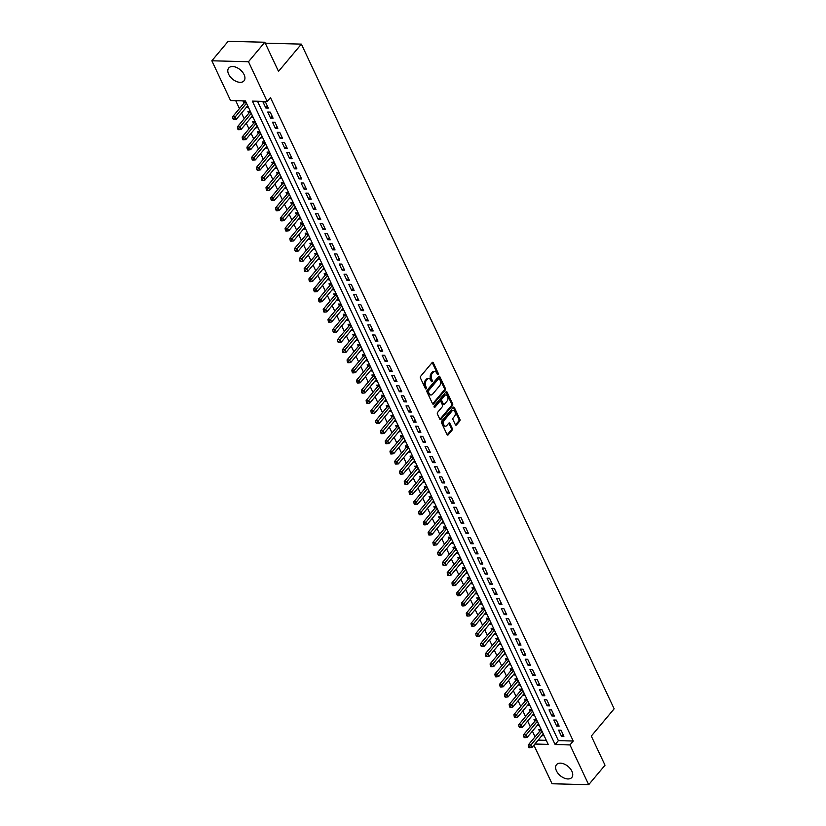 <?xml version="1.0" encoding="UTF-8"?>
<svg xmlns="http://www.w3.org/2000/svg" width="826" height="826" viewBox="0 0 826 826"><rect width="100%" height="100%" fill="white"/><g stroke="black" fill="none" stroke-linecap="round" stroke-linejoin="round"><path stroke-width="1.24" d="M438.141 374.57A0.878 0.558 91.5 0 0 438.265 373.342L433.289 362.769A1.26 0.795 91.5 0 0 432.184 362.542L420.64 376.305A1.26 0.795 91.5 0 0 420.475 378.071L425.442 388.633A0.878 0.558 91.5 0 0 426.34 387.559L425.7 386.196A4.016 2.54 91.5 0 1 426.247 380.569L427.207 379.423A4.016 2.54 91.5 0 1 428.818 378.587A4.016 2.54 91.5 0 1 430.759 380.156L431.399 381.519A0.878 0.558 91.5 0 0 432.297 380.456L431.657 379.082A4.016 2.54 91.5 0 1 432.215 373.455L433.175 372.309A4.016 2.54 91.5 0 1 434.775 371.473A4.016 2.54 91.5 0 1 436.717 373.042L437.367 374.405A0.878 0.558 91.5 0 0 438.141 374.57M437.305 374.271A0.878 0.558 91.5 0 0 437.274 373.311L432.297 362.748A1.26 0.795 91.5 0 0 432.174 362.542M425.38 388.499A0.878 0.558 91.5 0 0 425.349 387.539L424.709 386.165L425.7 386.196M431.337 381.385A0.878 0.558 91.5 0 0 431.306 380.425L430.666 379.062L431.657 379.082M556.445 770.854A9.974 6.05 40 0 1 556.528 764.649A9.974 6.05 40 0 1 564.261 764.06A9.974 6.05 40 0 1 571.902 771.257A9.974 6.05 40 0 1 571.819 777.452A9.974 6.05 40 0 1 564.075 778.051A9.974 6.05 40 0 1 556.445 770.854M228.637 74.226A9.974 6.05 40 0 1 228.719 68.021A9.974 6.05 40 0 1 236.453 67.433A9.974 6.05 40 0 1 244.093 74.629A9.974 6.05 40 0 1 244.011 80.834A9.974 6.05 40 0 1 236.277 81.423A9.974 6.05 40 0 1 228.637 74.226M455.374 424.709A1.26 0.795 91.5 0 0 456.489 424.936L459.721 421.074A1.26 0.795 91.5 0 0 459.896 419.309L454.372 407.579A1.26 0.795 91.5 0 0 453.267 407.352L441.724 421.115A1.26 0.795 91.5 0 0 441.559 422.871L447.083 434.61A1.26 0.795 91.5 0 0 448.188 434.837L452.101 430.17A1.26 0.795 91.5 0 0 452.266 428.415L449.902 423.387A1.26 0.795 91.5 0 0 448.797 423.16L446.856 425.473A3.356 2.117 91.5 0 1 445.524 426.175A3.356 2.117 91.5 0 1 443.572 423.872A3.356 2.117 91.5 0 1 444.357 420.155L451.946 411.09A3.356 2.117 91.5 0 1 453.288 410.398A3.356 2.117 91.5 0 1 455.229 412.701A3.356 2.117 91.5 0 1 454.455 416.407L453.185 417.925A1.26 0.795 91.5 0 0 453.009 419.68L455.374 424.709M534.876 744.019L548.185 744.36L245.415 100.937L230.557 100.545L211.848 60.783L228.162 41.3L264.816 42.25L278.517 71.387L301.366 44.119L614.152 708.822L591.302 736.09L605.014 765.217L588.69 784.7L552.047 783.75L533.906 745.186M264.816 42.25L248.492 61.733L267.201 101.505L252.353 101.113L555.124 744.546L569.981 744.928L588.69 784.7M257.505 101.247L558.386 740.643L573.244 741.036L270.463 97.602L267.201 101.505M573.244 741.036L569.981 744.928M445.162 390.14A1.26 0.795 91.5 0 0 445.338 388.385L439.814 376.646A1.26 0.795 91.5 0 0 438.709 376.419L427.176 390.182A1.26 0.795 91.5 0 0 427.001 391.937L432.525 403.677A1.26 0.795 91.5 0 0 433.629 403.904L445.162 390.14L444.171 390.12A1.26 0.795 91.5 0 0 444.347 388.354L438.823 376.615A1.26 0.795 91.5 0 0 438.709 376.419M447.093 392.113L452.617 403.852A1.26 0.795 91.5 0 1 452.441 405.607L440.908 419.371A1.26 0.795 91.5 0 1 439.804 419.143L437.439 414.115A1.26 0.795 91.5 0 1 437.615 412.36L442.292 406.774A1.26 0.795 91.5 0 0 442.457 405.019L440.888 401.684A1.26 0.795 91.5 0 0 439.783 401.457L434.91 407.27A0.878 0.558 91.5 0 1 434.259 405.876L445.988 391.885A1.26 0.795 91.5 0 1 447.093 392.113L446.102 392.082L451.626 403.821L452.617 403.852M541.835 735.708L544.107 735.77L541.247 729.688L538.769 729.626L539.605 731.402M537.065 725.579L539.337 725.641L536.477 719.56L533.999 719.498L534.835 721.263M532.305 715.45L534.577 715.502L531.707 709.431L529.239 709.358L530.065 711.134M527.535 705.311L529.807 705.373L526.947 699.292L524.469 699.23L525.305 701.006M522.765 695.182L525.037 695.244L522.177 689.163L519.699 689.101L520.535 690.866M517.995 685.053L520.266 685.105L517.406 679.024L514.928 678.962L515.765 680.738M513.225 674.914L515.496 674.976L512.636 668.895L510.158 668.833L510.995 670.609M508.465 664.785L510.736 664.847L507.866 658.766L505.398 658.694L506.224 660.47M503.695 654.646L505.966 654.708L503.106 648.627L500.628 648.565L501.465 650.341M498.925 644.517L501.196 644.579L498.336 638.498L495.858 638.436L496.694 640.202M494.154 634.389L496.426 634.44L493.566 628.369L491.088 628.297L491.924 630.073M489.384 624.25L491.656 624.311L488.796 618.23L486.318 618.168L487.154 619.944M484.625 614.121L486.896 614.183L484.026 608.101L481.558 608.039L482.384 609.805M479.854 603.992L482.126 604.043L479.266 597.962L476.788 597.9L477.624 599.676M475.084 593.853L477.356 593.915L474.496 587.833L472.018 587.771L472.854 589.547M470.314 583.724L472.586 583.786L469.726 577.704L467.248 577.632L468.084 579.408M465.544 573.585L467.815 573.647L464.955 567.565L462.477 567.503L463.314 569.279M460.784 563.456L463.056 563.518L460.185 557.436L457.718 557.374L458.544 559.14M456.014 553.327L458.285 553.379L455.425 547.308L452.947 547.235L453.784 549.011M451.244 543.188L453.515 543.25L450.655 537.168L448.177 537.106L449.014 538.882M446.474 533.059L448.745 533.121L445.885 527.04L443.407 526.978L444.243 528.743M441.704 522.93L443.975 522.982L441.115 516.9L438.637 516.839L439.473 518.614M436.944 512.791L439.215 512.853L436.345 506.772L433.877 506.71L434.703 508.486M432.174 502.662L434.445 502.724L431.585 496.643L429.107 496.571L429.943 498.346M427.403 492.523L429.675 492.585L426.815 486.504L424.337 486.442L425.173 488.218M422.633 482.394L424.905 482.456L422.045 476.375L419.567 476.313L420.403 478.078M417.863 472.265L420.135 472.317L417.275 466.246L414.797 466.174L415.633 467.95M413.103 462.126L415.375 462.188L412.504 456.107L410.037 456.045L410.863 457.821M408.333 451.998L410.605 452.059L407.745 445.978L405.267 445.916L406.103 447.682M403.563 441.869L405.834 441.92L402.974 435.839L400.496 435.777L401.333 437.553M398.793 431.73L401.064 431.791L398.204 425.71L395.726 425.648L396.563 427.424M394.023 421.601L396.294 421.663L393.434 415.581L390.956 415.509L391.792 417.285M389.263 411.462L391.534 411.524L388.664 405.442L386.196 405.38L387.022 407.156M384.493 401.333L386.764 401.395L383.904 395.313L381.426 395.251L382.262 397.017M379.723 391.204L381.994 391.256L379.134 385.184L376.656 385.112L377.492 386.888M374.952 381.065L377.224 381.127L374.364 375.045L371.886 374.983L372.722 376.759M370.182 370.936L372.454 370.998L369.594 364.916L367.116 364.855L367.952 366.62M365.422 360.807L367.694 360.859L364.824 354.777L362.356 354.715L363.182 356.491M360.652 350.668L362.924 350.73L360.064 344.649L357.586 344.587L358.422 346.362M355.882 340.539L358.154 340.601L355.294 334.52L352.816 334.447L353.652 336.223M351.112 330.4L353.383 330.462L350.523 324.381L348.045 324.319L348.882 326.094M346.342 320.271L348.613 320.333L345.753 314.252L343.275 314.19L344.112 315.955M341.582 310.142L343.853 310.194L340.983 304.123L338.515 304.051L339.341 305.826M336.812 300.003L339.083 300.065L336.223 293.984L333.745 293.922L334.582 295.698M332.042 289.874L334.313 289.936L331.453 283.855L328.975 283.793L329.811 285.559M327.272 279.746L329.543 279.797L326.683 273.716L324.205 273.654L325.041 275.43M322.501 269.606L324.773 269.668L321.913 263.587L319.435 263.525L320.271 265.301M317.742 259.478L320.013 259.54L317.143 253.458L314.675 253.386L315.501 255.162M312.971 249.338L315.243 249.4L312.383 243.319L309.905 243.257L310.741 245.033M308.201 239.21L310.473 239.272L307.613 233.19L305.135 233.128L305.971 234.894M303.431 229.081L305.703 229.132L302.843 223.061L300.365 222.989L301.201 224.765M298.661 218.942L300.932 219.004L298.072 212.922L295.594 212.86L296.431 214.636M293.901 208.813L296.173 208.875L293.302 202.793L290.835 202.731L291.661 204.497M289.131 198.684L291.402 198.736L288.542 192.654L286.064 192.592L286.901 194.368M284.361 188.545L286.632 188.607L283.772 182.525L281.294 182.463L282.131 184.239M279.591 178.416L281.862 178.478L279.002 172.397L276.524 172.324L277.36 174.1M274.821 168.277L277.092 168.339L274.232 162.257L271.754 162.195L272.59 163.971M270.061 158.148L272.332 158.21L269.462 152.129L266.994 152.067L267.82 153.832M265.291 148.019L267.562 148.071L264.702 142L262.224 141.927L263.06 143.703M260.52 137.88L262.792 137.942L259.932 131.861L257.454 131.799L258.29 133.575M255.75 127.751L258.022 127.813L255.162 121.732L252.684 121.67L253.52 123.435M250.98 117.622L253.252 117.674L250.392 111.593L247.914 111.531L248.75 113.307M268.295 108.061L265.435 101.98L262.957 101.918L265.817 107.999L268.295 108.061M273.065 118.19L270.205 112.109L267.727 112.047L270.587 118.128L273.065 118.19M277.835 128.329L274.965 122.248L272.497 122.186L275.357 128.257L277.835 128.329M282.595 138.458L279.735 132.377L277.257 132.315L280.128 138.396L282.595 138.458M287.365 148.587L284.505 142.506L282.027 142.444L284.887 148.525L287.365 148.587M292.136 158.726L289.276 152.645L286.798 152.583L289.658 158.654L292.136 158.726M296.906 168.855L294.046 162.774L291.568 162.712L294.428 168.793L296.906 168.855M301.676 178.984L298.805 172.913L296.338 172.84L299.198 178.922L301.676 178.984M306.436 189.123L303.576 183.042L301.098 182.98L303.968 189.061L306.436 189.123M311.206 199.252L308.346 193.17L305.868 193.108L308.728 199.19L311.206 199.252M315.976 209.391L313.116 203.31L310.638 203.248L313.498 209.319L315.976 209.391M320.746 219.52L317.886 213.438L315.408 213.376L318.268 219.458L320.746 219.52M325.516 229.649L322.646 223.567L320.178 223.505L323.038 229.587L325.516 229.649M330.276 239.788L327.416 233.706L324.938 233.644L327.808 239.716L330.276 239.788M335.046 249.917L332.186 243.835L329.708 243.773L332.568 249.855L335.046 249.917M339.816 260.045L336.956 253.974L334.478 253.902L337.338 259.983L339.816 260.045M344.587 270.185L341.727 264.103L339.249 264.041L342.109 270.123L344.587 270.185M349.357 280.313L346.486 274.232L344.019 274.17L346.879 280.251L349.357 280.313M354.117 290.453L351.256 284.371L348.779 284.309L351.649 290.38L354.117 290.453M358.887 300.581L356.027 294.5L353.549 294.438L356.409 300.519L358.887 300.581M363.657 310.71L360.797 304.629L358.319 304.567L361.179 310.648L363.657 310.71M368.427 320.849L365.567 314.768L363.089 314.706L365.949 320.777L368.427 320.849M373.197 330.978L370.327 324.897L367.859 324.835L370.719 330.916L373.197 330.978M377.957 341.107L375.097 335.036L372.619 334.964L375.489 341.045L377.957 341.107M382.727 351.246L379.867 345.165L377.389 345.103L380.249 351.184L382.727 351.246M387.497 361.375L384.637 355.294L382.159 355.232L385.019 361.313L387.497 361.375M392.267 371.514L389.407 365.433L386.929 365.371L389.789 371.442L392.267 371.514M397.038 381.643L394.167 375.562L391.7 375.5L394.56 381.581L397.038 381.643M401.797 391.772L398.937 385.69L396.459 385.628L399.33 391.71L401.797 391.772M406.568 401.911L403.707 395.83L401.23 395.768L404.09 401.839L406.568 401.911M411.338 412.04L408.478 405.958L406 405.896L408.86 411.978L411.338 412.04M416.108 422.169L413.248 416.097L410.77 416.025L413.63 422.107L416.108 422.169M420.878 432.308L418.008 426.226L415.54 426.164L418.4 432.246L420.878 432.308M425.638 442.437L422.778 436.355L420.3 436.293L423.17 442.375L425.638 442.437M430.408 452.576L427.548 446.494L425.07 446.432L427.93 452.503L430.408 452.576M435.178 462.705L432.318 456.623L429.84 456.561L432.7 462.643L435.178 462.705M439.948 472.833L437.088 466.762L434.61 466.69L437.47 472.771L439.948 472.833M444.718 482.973L441.848 476.891L439.38 476.829L442.24 482.9L444.718 482.973M449.478 493.101L446.618 487.02L444.14 486.958L447.011 493.039L449.478 493.101M454.248 503.23L451.388 497.159L448.91 497.087L451.77 503.168L454.248 503.23M459.019 513.369L456.159 507.288L453.68 507.226L456.541 513.307L459.019 513.369M463.789 523.498L460.929 517.417L458.451 517.355L461.311 523.436L463.789 523.498M468.559 533.637L465.688 527.556L463.221 527.494L466.081 533.565L468.559 533.637M473.319 543.766L470.459 537.685L467.981 537.623L470.851 543.704L473.319 543.766M478.089 553.895L475.229 547.824L472.751 547.752L475.611 553.833L478.089 553.895M482.859 564.034L479.999 557.953L477.521 557.891L480.381 563.962L482.859 564.034M487.629 574.163L484.769 568.082L482.291 568.02L485.151 574.101L487.629 574.163M492.399 584.292L489.529 578.221L487.061 578.148L489.921 584.23L492.399 584.292M497.159 594.431L494.299 588.349L491.821 588.288L494.691 594.369L497.159 594.431M501.929 604.56L499.069 598.478L496.591 598.416L499.451 604.498L501.929 604.56M506.699 614.699L503.839 608.617L501.361 608.555L504.221 614.627L506.699 614.699M511.47 624.828L508.61 618.746L506.131 618.684L508.992 624.766L511.47 624.828M516.24 634.957L513.369 628.885L510.902 628.813L513.762 634.895L516.24 634.957M521 645.096L518.139 639.014L515.661 638.952L518.532 645.023L521 645.096M525.77 655.225L522.91 649.143L520.432 649.081L523.292 655.163L525.77 655.225M530.54 665.353L527.68 659.282L525.202 659.21L528.062 665.291L530.54 665.353M535.31 675.492L532.45 669.411L529.972 669.349L532.832 675.431L535.31 675.492M540.08 685.621L537.21 679.54L534.742 679.478L537.602 685.559L540.08 685.621M544.84 695.76L541.98 689.679L539.502 689.617L542.372 695.688L544.84 695.76M549.61 705.889L546.75 699.808L544.272 699.746L547.132 705.827L549.61 705.889M554.38 716.018L551.52 709.947L549.042 709.875L551.902 715.956L554.38 716.018M559.15 726.157L556.29 720.076L553.812 720.014L556.672 726.085L559.15 726.157M558.582 730.143L561.443 736.224L563.921 736.286L561.05 730.205L558.582 730.143M235.72 100.679L239.447 108.598M241.543 113.059L244.207 118.727M246.313 123.198L248.977 128.856M251.083 133.327L253.747 138.995M255.853 143.456L258.517 149.124M260.613 153.595L263.287 159.253M265.383 163.724L268.047 169.392M270.154 173.852L272.817 179.521M274.924 183.991L277.588 189.66M279.694 194.12L282.358 199.789M284.454 204.259L287.128 209.918M289.224 214.388L291.888 220.057M293.994 224.517L296.658 230.186M298.764 234.656L301.428 240.314M303.534 244.785L306.198 250.454M308.294 254.914L310.968 260.582M313.064 265.053L315.728 270.721M317.834 275.182L320.498 280.85M322.605 285.321L325.268 290.979M327.375 295.45L330.039 301.118M332.135 305.579L334.809 311.247M336.905 315.718L339.569 321.376M341.675 325.847L344.339 331.515M346.445 335.975L349.109 341.644M351.215 346.115L353.879 351.783M355.975 356.243L358.649 361.912M360.745 366.383L363.409 372.041M365.515 376.511L368.179 382.18M370.285 386.64L372.949 392.309M375.056 396.779L377.719 402.438M379.815 406.908L382.49 412.577M384.586 417.037L387.249 422.705M389.356 427.176L392.02 432.845M394.126 437.305L396.79 442.973M398.896 447.444L401.56 453.102M403.656 457.573L406.33 463.241M408.426 467.702L411.09 473.37M413.196 477.841L415.86 483.499M417.966 487.97L420.63 493.638M422.736 498.099L425.4 503.767M427.496 508.238L430.17 513.906M432.266 518.367L434.93 524.035M437.037 528.506L439.7 534.164M441.807 538.635L444.471 544.303M446.577 548.763L449.241 554.432M451.337 558.903L454.011 564.561M456.107 569.031L458.771 574.7M460.877 579.16L463.541 584.829M465.647 589.299L468.311 594.968M470.417 599.428L473.081 605.097M475.177 609.567L477.851 615.225M479.947 619.696L482.611 625.365M484.717 629.825L487.381 635.493M489.488 639.964L492.151 645.622M494.258 650.093L496.922 655.761M499.018 660.222L501.692 665.89M503.788 670.361L506.452 676.029M508.558 680.49L511.222 686.158M513.328 690.629L515.992 696.287M518.098 700.758L520.762 706.426M522.858 710.887L525.532 716.555M527.628 721.026L530.292 726.684M532.398 731.155L535.062 736.823M538.139 740.117L546.296 740.333M246.22 107.483L248.492 107.545L245.621 101.464L243.154 101.402L243.98 103.178M301.366 44.119L265.249 43.179M211.848 60.783L248.492 61.733M558.386 740.643L555.124 744.546M265.817 107.999L267.387 106.131M270.587 118.128L272.157 116.259M275.357 128.257L276.916 126.388M280.128 138.396L281.687 136.527M284.887 148.525L286.457 146.656M289.658 158.654L291.227 156.785M294.428 168.793L295.997 166.924M299.198 178.922L300.757 177.053M303.968 189.061L305.527 187.192M308.728 199.19L310.297 197.321M313.498 209.319L315.067 207.45M318.268 219.458L319.838 217.589M323.038 229.587L324.597 227.718M327.808 239.716L329.368 237.847M332.568 249.855L334.138 247.986M337.338 259.983L338.908 258.115M342.109 270.123L343.678 268.254M346.879 280.251L348.438 278.383M351.649 290.38L353.208 288.511M356.409 300.519L357.978 298.651M361.179 310.648L362.748 308.779M365.949 320.777L367.518 318.908M370.719 330.916L372.278 329.047M375.489 341.045L377.048 339.176M380.249 351.184L381.819 349.315M385.019 361.313L386.589 359.444M389.789 371.442L391.359 369.573M394.56 381.581L396.119 379.712M399.33 391.71L400.889 389.841M404.09 401.839L405.659 399.97M408.86 411.978L410.429 410.109M413.63 422.107L415.199 420.238M418.4 432.246L419.959 430.377M423.17 442.375L424.729 440.506M427.93 452.503L429.499 450.635M432.7 462.643L434.269 460.774M437.47 472.771L439.04 470.903M442.24 482.9L443.799 481.031M447.011 493.039L448.57 491.171M451.77 503.168L453.34 501.299M456.541 513.307L458.11 511.439M461.311 523.436L462.88 521.567M466.081 533.565L467.64 531.696M470.851 543.704L472.41 541.835M475.611 553.833L477.18 551.964M480.381 563.962L481.95 562.093M485.151 574.101L486.72 572.232M489.921 584.23L491.48 582.361M494.691 594.369L496.25 592.5M499.451 604.498L501.021 602.629M504.221 614.627L505.791 612.758M508.992 624.766L510.561 622.897M513.762 634.895L515.321 633.026M518.532 645.023L520.091 643.155M523.292 655.163L524.861 653.294M528.062 665.291L529.631 663.423M532.832 675.431L534.401 673.562M537.602 685.559L539.161 683.691M542.372 695.688L543.931 693.819M547.132 705.827L548.701 703.958M551.902 715.956L553.472 714.087M556.672 726.085L558.242 724.216M561.443 736.224L563.002 734.355M434.775 371.473L433.784 371.452A4.016 2.54 91.5 0 0 432.184 372.278L433.175 372.309M430.666 379.062A4.016 2.54 91.5 0 1 431.224 373.424L432.184 372.278M428.818 378.587L427.827 378.556A4.016 2.54 91.5 0 0 426.226 379.392L427.207 379.423M424.709 386.165A4.016 2.54 91.5 0 1 425.256 380.538L426.226 379.392M432.638 403.883L444.171 390.12M439.432 378.814A0.878 0.558 91.5 0 0 438.658 378.649L428.529 390.729A0.878 0.558 91.5 0 0 428.415 391.968L429.086 393.403A4.016 2.54 91.5 0 0 431.038 394.973A4.016 2.54 91.5 0 0 432.638 394.147L439.556 385.887A4.016 2.54 91.5 0 0 440.113 380.249L439.432 378.814M438.358 378.638A0.878 0.558 91.5 0 0 437.666 378.628L438.658 378.649M431.038 394.973L430.047 394.952A4.016 2.54 91.5 0 1 428.105 393.382L427.424 391.937A0.878 0.558 91.5 0 1 427.538 390.708L437.666 378.628M440.908 419.371L439.917 419.35L451.45 405.576A1.26 0.795 91.5 0 0 451.626 403.821M440.289 401.199L439.298 401.168A1.26 0.795 91.5 0 0 438.792 401.436L434.104 407.032M447.145 400.982A3.356 2.117 91.5 0 0 447.919 397.275A3.356 2.117 91.5 0 0 445.978 394.973A3.356 2.117 91.5 0 0 444.636 395.664L441.962 398.855A1.26 0.795 91.5 0 0 441.786 400.62L443.355 403.945A1.26 0.795 91.5 0 0 444.471 404.182L447.145 400.982M445.978 394.973L444.987 394.942A3.356 2.117 91.5 0 0 443.645 395.633L444.636 395.664M443.965 404.441L442.973 404.41A1.26 0.795 91.5 0 1 442.364 403.924L440.795 400.589A1.26 0.795 91.5 0 1 440.97 398.834L443.645 395.633M453.288 410.398L452.297 410.367A3.356 2.117 91.5 0 0 450.955 411.069L451.946 411.09M445.524 426.175L444.533 426.144A3.356 2.117 91.5 0 1 442.581 423.841A3.356 2.117 91.5 0 1 443.366 420.124L450.955 411.069M447.196 434.806L451.11 430.15A1.26 0.795 91.5 0 0 451.275 428.384L448.91 423.366A1.26 0.795 91.5 0 0 448.797 423.16M456.489 424.936L455.498 424.905L458.729 421.043A1.26 0.795 91.5 0 0 458.905 419.288L453.381 407.548A1.26 0.795 91.5 0 0 453.257 407.352M245.002 101.453L244.713 102.187A1.28 0.805 -88.5 0 1 244.506 102.548L232.622 116.734L235.1 116.796L236.288 119.326L247.655 105.769M246.458 103.24L233.872 118.552L232.88 118.521L233.355 119.533L234.347 119.563L233.872 118.552M236.288 119.326L234.347 119.563M232.88 118.521L232.622 116.734M249.772 111.582L249.483 112.315A1.28 0.805 -88.5 0 1 249.276 112.687L237.392 126.863L239.87 126.925L241.058 129.465L252.415 115.908M251.228 113.368L238.631 128.68L237.64 128.66L238.125 129.672L239.117 129.692L238.631 128.68M241.058 129.465L239.117 129.692M237.64 128.66L237.392 126.863M254.542 121.711L254.253 122.454A1.28 0.805 -88.5 0 1 254.047 122.816L242.163 136.992L244.641 137.064L245.828 139.594L257.185 126.037M255.998 123.508L243.402 138.809L242.41 138.789L242.885 139.8L243.876 139.831L243.402 138.809M245.828 139.594L243.876 139.831M242.41 138.789L242.163 136.992M259.302 131.85L259.023 132.583A1.28 0.805 -88.5 0 1 258.806 132.945L246.933 147.131L249.4 147.193L250.598 149.723L261.956 136.166M260.768 133.636L248.172 148.948L247.18 148.917L247.655 149.929L248.647 149.96L248.172 148.948M250.598 149.723L248.647 149.96M247.18 148.917L246.933 147.131M264.072 141.979L263.783 142.712A1.28 0.805 -88.5 0 1 263.577 143.084L251.693 157.26L254.171 157.322L255.368 159.862L266.726 146.305M265.528 143.765L252.942 159.077L251.951 159.057L252.426 160.068L253.417 160.089L252.942 159.077M255.368 159.862L253.417 160.089M251.951 159.057L251.693 157.26M268.842 152.108L268.553 152.851A1.28 0.805 -88.5 0 1 268.347 153.213L256.463 167.389L258.941 167.461L260.128 169.991L271.496 156.434M270.298 153.904L257.712 169.216L256.721 169.185L257.196 170.197L258.187 170.228L257.712 169.216M260.128 169.991L258.187 170.228M256.721 169.185L256.463 167.389M273.613 162.247L273.323 162.98A1.28 0.805 -88.5 0 1 273.117 163.341L261.233 177.528L263.711 177.59L264.898 180.12L276.256 166.563M275.068 164.033L262.472 179.345L261.481 179.314L261.966 180.336L262.957 180.357L262.472 179.345M264.898 180.12L262.957 180.357M261.481 179.314L261.233 177.528M278.383 172.376L278.094 173.119A1.28 0.805 -88.5 0 1 277.887 173.481L266.003 187.657L268.481 187.719L269.668 190.259L281.026 176.702M279.838 174.162L267.242 189.474L266.251 189.453L266.726 190.465L267.717 190.486L267.242 189.474M269.668 190.259L267.717 190.486M266.251 189.453L266.003 187.657M283.142 182.515L282.864 183.248A1.28 0.805 -88.5 0 1 282.647 183.609L270.773 197.796L273.241 197.858L274.438 200.388L285.796 186.831M284.609 184.301L272.012 199.613L271.021 199.582L271.496 200.594L272.487 200.625L272.012 199.613M274.438 200.388L272.487 200.625M271.021 199.582L270.773 197.796M287.913 192.644L287.624 193.377A1.28 0.805 -88.5 0 1 287.417 193.749L275.533 207.925L278.011 207.987L279.209 210.527L290.566 196.97M289.368 194.43L276.782 209.742L275.791 209.721L276.266 210.733L277.257 210.754L276.782 209.742M279.209 210.527L277.257 210.754M275.791 209.721L275.533 207.925M292.683 202.773L292.394 203.516A1.28 0.805 -88.5 0 1 292.187 203.877L280.303 218.054L282.781 218.126L283.979 220.656L295.336 207.099M294.139 204.569L281.552 219.871L280.561 219.85L281.036 220.862L282.027 220.893L281.552 219.871M283.979 220.656L282.027 220.893M280.561 219.85L280.303 218.054M297.453 212.912L297.164 213.645A1.28 0.805 -88.5 0 1 296.957 214.006L285.073 228.193L287.551 228.255L288.739 230.784L300.096 217.228M298.909 214.698L286.312 230.01L285.321 229.979L285.806 230.991L286.798 231.022L286.312 230.01M288.739 230.784L286.798 231.022M285.321 229.979L285.073 228.193M302.223 223.041L301.934 223.774A1.28 0.805 -88.5 0 1 301.727 224.145L289.843 238.322L292.321 238.384L293.509 240.924L304.866 227.367M303.679 224.827L291.082 240.139L290.091 240.118L290.566 241.13L291.557 241.151L291.082 240.139M293.509 240.924L291.557 241.151M290.091 240.118L289.843 238.322M306.983 233.169L306.704 233.913A1.28 0.805 -88.5 0 1 306.487 234.274L294.614 248.45L297.081 248.523L298.279 251.052L309.636 237.496M308.449 234.966L295.853 250.278L294.861 250.247L295.336 251.259L296.327 251.29L295.853 250.278M298.279 251.052L296.327 251.29M294.861 250.247L294.614 248.45M311.753 243.309L311.464 244.042A1.28 0.805 -88.5 0 1 311.257 244.403L299.373 258.59L301.851 258.652L303.049 261.181L314.407 247.624M313.209 245.095L300.623 260.407L299.631 260.376L300.106 261.398L301.098 261.419L300.623 260.407M303.049 261.181L301.098 261.419M299.631 260.376L299.373 258.59M316.523 253.437L316.234 254.181A1.28 0.805 -88.5 0 1 316.028 254.542L304.144 268.718L306.622 268.78L307.819 271.32L319.177 257.764M317.979 255.224L305.393 270.536L304.402 270.515L304.877 271.527L305.868 271.548L305.393 270.536M307.819 271.32L305.868 271.548M304.402 270.515L304.144 268.718M321.293 263.577L321.004 264.31A1.28 0.805 -88.5 0 1 320.798 264.671L308.914 278.858L311.392 278.92L312.579 281.449L323.937 267.892M322.749 265.363L310.153 280.675L309.161 280.644L309.647 281.656L310.638 281.687L310.153 280.675M312.579 281.449L310.638 281.687M309.161 280.644L308.914 278.858M326.063 273.705L325.774 274.438A1.28 0.805 -88.5 0 1 325.568 274.81L313.684 288.986L316.162 289.048L317.349 291.588L328.707 278.032M327.519 275.492L314.923 290.804L313.932 290.783L314.407 291.795L315.398 291.815L314.923 290.804M317.349 291.588L315.398 291.815M313.932 290.783L313.684 288.986M330.823 283.834L330.545 284.578A1.28 0.805 -88.5 0 1 330.328 284.939L318.454 299.115L320.922 299.188L322.119 301.717L333.477 288.16M332.289 285.631L319.693 300.932L318.702 300.912L319.177 301.924L320.168 301.955L319.693 300.932M322.119 301.717L320.168 301.955M318.702 300.912L318.454 299.115M335.593 293.973L335.304 294.706A1.28 0.805 -88.5 0 1 335.098 295.068L323.214 309.254L325.692 309.316L326.889 311.846L338.247 298.289M337.049 295.76L324.463 311.072L323.472 311.041L323.947 312.052L324.938 312.083L324.463 311.072M326.889 311.846L324.938 312.083M323.472 311.041L323.214 309.254M340.364 304.102L340.075 304.835A1.28 0.805 -88.5 0 1 339.868 305.207L327.984 319.383L330.462 319.445L331.66 321.985L343.017 308.428M341.819 305.888L329.233 321.2L328.242 321.18L328.717 322.192L329.708 322.212L329.233 321.2M331.66 321.985L329.708 322.212M328.242 321.18L327.984 319.383M345.134 314.231L344.845 314.974A1.28 0.805 -88.5 0 1 344.638 315.336L332.754 329.512L335.232 329.584L336.419 332.114L347.787 318.557M346.59 316.028L333.993 331.34L333.002 331.309L333.487 332.32L334.478 332.351L333.993 331.34M336.419 332.114L334.478 332.351M333.002 331.309L332.754 329.512M349.904 324.37L349.615 325.103A1.28 0.805 -88.5 0 1 349.408 325.465L337.524 339.651L340.002 339.713L341.19 342.243L352.547 328.686M351.36 326.156L338.763 341.468L337.772 341.437L338.247 342.46L339.238 342.48L338.763 341.468M341.19 342.243L339.238 342.48M337.772 341.437L337.524 339.651M354.664 334.499L354.385 335.242A1.28 0.805 -88.5 0 1 354.168 335.604L342.294 349.78L344.762 349.842L345.96 352.382L357.317 338.825M356.13 336.285L343.533 351.597L342.542 351.577L343.017 352.588L344.008 352.609L343.533 351.597M345.96 352.382L344.008 352.609M342.542 351.577L342.294 349.78M359.434 344.638L359.145 345.371A1.28 0.805 -88.5 0 1 358.938 345.733L347.054 359.919L349.532 359.981L350.73 362.511L362.087 348.954M360.89 346.424L348.304 361.736L347.312 361.705L347.787 362.717L348.779 362.748L348.304 361.736M350.73 362.511L348.779 362.748M347.312 361.705L347.054 359.919M364.204 354.767L363.915 355.5A1.28 0.805 -88.5 0 1 363.708 355.872L351.824 370.048L354.302 370.11L355.5 372.65L366.858 359.093M365.66 356.553L353.074 371.865L352.082 371.845L352.557 372.856L353.549 372.877L353.074 371.865M355.5 372.65L353.549 372.877M352.082 371.845L351.824 370.048M368.974 364.896L368.685 365.639A1.28 0.805 -88.5 0 1 368.479 366.001L356.595 380.177L359.073 380.249L360.26 382.779L371.628 369.222M370.43 366.692L357.834 381.994L356.842 381.973L357.328 382.985L358.319 383.016L357.834 381.994M360.26 382.779L358.319 383.016M356.842 381.973L356.595 380.177M373.744 375.035L373.455 375.768A1.28 0.805 -88.5 0 1 373.249 376.129L361.365 390.316L363.843 390.378L365.03 392.908L376.388 379.351M375.2 376.821L362.604 392.133L361.612 392.102L362.087 393.114L363.079 393.145L362.604 392.133M365.03 392.908L363.079 393.145M361.612 392.102L361.365 390.316M378.504 385.164L378.225 385.897A1.28 0.805 -88.5 0 1 378.009 386.269L366.135 400.445L368.602 400.507L369.8 403.047L381.158 389.49M379.97 386.95L367.374 402.262L366.383 402.241L366.858 403.253L367.849 403.274L367.374 402.262M369.8 403.047L367.849 403.274M366.383 402.241L366.135 400.445M383.274 395.293L382.985 396.036A1.28 0.805 -88.5 0 1 382.779 396.397L370.895 410.574L373.373 410.646L374.57 413.176L385.928 399.619M384.73 397.089L372.144 412.401L371.153 412.37L371.628 413.382L372.619 413.413L372.144 412.401M374.57 413.176L372.619 413.413M371.153 412.37L370.895 410.574M388.044 405.432L387.755 406.165A1.28 0.805 -88.5 0 1 387.549 406.526L375.665 420.713L378.143 420.775L379.34 423.304L390.698 409.748M389.5 407.218L376.914 422.53L375.923 422.499L376.398 423.521L377.389 423.542L376.914 422.53M379.34 423.304L377.389 423.542M375.923 422.499L375.665 420.713M392.815 415.561L392.526 416.304A1.28 0.805 -88.5 0 1 392.319 416.665L380.435 430.842L382.913 430.904L384.1 433.444L395.468 419.887M394.27 417.347L381.674 432.659L380.683 432.638L381.168 433.65L382.159 433.671L381.674 432.659M384.1 433.444L382.159 433.671M380.683 432.638L380.435 430.842M397.585 425.7L397.296 426.433A1.28 0.805 -88.5 0 1 397.089 426.794L385.205 440.981L387.683 441.043L388.87 443.572L400.228 430.016M399.041 427.486L386.444 442.798L385.453 442.767L385.928 443.779L386.919 443.81L386.444 442.798M388.87 443.572L386.919 443.81M385.453 442.767L385.205 440.981M402.345 435.829L402.066 436.562A1.28 0.805 -88.5 0 1 401.849 436.933L389.975 451.11L392.443 451.172L393.641 453.711L404.998 440.155M403.811 437.615L391.214 452.927L390.223 452.906L390.698 453.918L391.689 453.939L391.214 452.927M393.641 453.711L391.689 453.939M390.223 452.906L389.975 451.11M407.115 445.957L406.826 446.701A1.28 0.805 -88.5 0 1 406.619 447.062L394.735 461.238L397.213 461.311L398.411 463.84L409.768 450.284M408.571 447.754L395.984 463.056L394.993 463.035L395.468 464.047L396.459 464.078L395.984 463.056M398.411 463.84L396.459 464.078M394.993 463.035L394.735 461.238M411.885 456.097L411.596 456.83A1.28 0.805 -88.5 0 1 411.389 457.191L399.505 471.378L401.983 471.44L403.181 473.969L414.538 460.412M413.341 457.883L400.755 473.195L399.763 473.164L400.238 474.176L401.23 474.207L400.755 473.195M403.181 473.969L401.23 474.207M399.763 473.164L399.505 471.378M416.655 466.225L416.366 466.958A1.28 0.805 -88.5 0 1 416.159 467.33L404.275 481.506L406.753 481.568L407.941 484.108L419.309 470.552M418.111 468.012L405.514 483.324L404.523 483.303L405.008 484.315L406 484.335L405.514 483.324M407.941 484.108L406 484.335M404.523 483.303L404.275 481.506M421.425 476.354L421.136 477.098A1.28 0.805 -88.5 0 1 420.93 477.459L409.046 491.635L411.524 491.707L412.711 494.237L424.068 480.68M422.881 478.151L410.285 493.463L409.293 493.432L409.768 494.444L410.759 494.475L410.285 493.463M412.711 494.237L410.759 494.475M409.293 493.432L409.046 491.635M426.185 486.493L425.906 487.226A1.28 0.805 -88.5 0 1 425.689 487.588L413.816 501.774L416.283 501.836L417.481 504.366L428.839 490.809M427.651 488.28L415.055 503.592L414.063 503.561L414.538 504.583L415.53 504.603L415.055 503.592M417.481 504.366L415.53 504.603M414.063 503.561L413.816 501.774M430.955 496.622L430.666 497.366A1.28 0.805 -88.5 0 1 430.46 497.727L418.575 511.903L421.053 511.965L422.251 514.505L433.609 500.948M432.411 498.408L419.825 513.72L418.834 513.7L419.309 514.712L420.3 514.732L419.825 513.72M422.251 514.505L420.3 514.732M418.834 513.7L418.575 511.903M435.725 506.761L435.436 507.494A1.28 0.805 -88.5 0 1 435.23 507.856L423.346 522.042L425.824 522.104L427.021 524.634L438.379 511.077M437.181 508.548L424.595 523.86L423.604 523.829L424.079 524.84L425.07 524.871L424.595 523.86M427.021 524.634L425.07 524.871M423.604 523.829L423.346 522.042M440.495 516.89L440.206 517.623A1.28 0.805 -88.5 0 1 440 517.995L428.116 532.171L430.594 532.233L431.781 534.773L443.149 521.216M441.951 518.676L429.355 533.988L428.364 533.968L428.849 534.98L429.84 535L429.355 533.988M431.781 534.773L429.84 535M428.364 533.968L428.116 532.171M445.266 527.019L444.977 527.762A1.28 0.805 -88.5 0 1 444.77 528.124L432.886 542.3L435.364 542.372L436.551 544.902L447.909 531.345M446.721 528.816L434.125 544.117L433.134 544.097L433.609 545.108L434.6 545.139L434.125 544.117M436.551 544.902L434.6 545.139M433.134 544.097L432.886 542.3M450.025 537.158L449.747 537.891A1.28 0.805 -88.5 0 1 449.53 538.253L437.656 552.439L440.124 552.501L441.321 555.031L452.679 541.474M451.492 538.944L438.895 554.256L437.904 554.225L438.379 555.237L439.37 555.268L438.895 554.256M441.321 555.031L439.37 555.268M437.904 554.225L437.656 552.439M454.796 547.287L454.506 548.02A1.28 0.805 -88.5 0 1 454.3 548.392L442.416 562.568L444.894 562.63L446.092 565.17L457.449 551.613M456.251 549.073L443.665 564.385L442.674 564.365L443.149 565.376L444.14 565.397L443.665 564.385M446.092 565.17L444.14 565.397M442.674 564.365L442.416 562.568M459.566 557.416L459.277 558.159A1.28 0.805 -88.5 0 1 459.07 558.521L447.186 572.697L449.664 572.769L450.862 575.299L462.219 561.742M461.022 559.212L448.435 574.524L447.444 574.493L447.919 575.505L448.91 575.536L448.435 574.524M450.862 575.299L448.91 575.536M447.444 574.493L447.186 572.697M464.336 567.555L464.047 568.288A1.28 0.805 -88.5 0 1 463.84 568.649L451.956 582.836L454.434 582.898L455.622 585.428L466.989 571.871M465.792 569.341L453.195 584.653L452.204 584.622L452.689 585.644L453.68 585.665L453.195 584.653M455.622 585.428L453.68 585.665M452.204 584.622L451.956 582.836M469.106 577.684L468.817 578.427A1.28 0.805 -88.5 0 1 468.61 578.789L456.726 592.965L459.204 593.027L460.392 595.567L471.749 582.01M470.562 579.47L457.965 594.782L456.974 594.761L457.449 595.773L458.44 595.794L457.965 594.782M460.392 595.567L458.44 595.794M456.974 594.761L456.726 592.965M473.866 587.823L473.587 588.556A1.28 0.805 -88.5 0 1 473.37 588.917L461.497 603.104L463.964 603.166L465.162 605.695L476.519 592.139M475.332 589.609L462.736 604.921L461.744 604.89L462.219 605.902L463.21 605.933L462.736 604.921M465.162 605.695L463.21 605.933M461.744 604.89L461.497 603.104M478.636 597.952L478.357 598.685A1.28 0.805 -88.5 0 1 478.14 599.057L466.256 613.233L468.734 613.295L469.932 615.835L481.29 602.278M480.092 599.738L467.506 615.05L466.514 615.029L466.989 616.041L467.981 616.062L467.506 615.05M469.932 615.835L467.981 616.062M466.514 615.029L466.256 613.233M483.406 608.081L483.117 608.824A1.28 0.805 -88.5 0 1 482.911 609.185L471.026 623.362L473.505 623.434L474.702 625.963L486.06 612.407M484.862 609.877L472.276 625.179L471.285 625.158L471.76 626.17L472.751 626.201L472.276 625.179M474.702 625.963L472.751 626.201M471.285 625.158L471.026 623.362M488.176 618.22L487.887 618.953A1.28 0.805 -88.5 0 1 487.681 619.314L475.797 633.501L478.275 633.563L479.462 636.092L490.83 622.536M489.632 620.006L477.036 635.318L476.044 635.287L476.53 636.299L477.521 636.33L477.036 635.318M479.462 636.092L477.521 636.33M476.044 635.287L475.797 633.501M492.946 628.349L492.657 629.082A1.28 0.805 -88.5 0 1 492.451 629.453L480.567 643.63L483.045 643.691L484.232 646.231L495.59 632.675M494.402 630.135L481.806 645.447L480.815 645.426L481.29 646.438L482.281 646.459L481.806 645.447M484.232 646.231L482.281 646.459M480.815 645.426L480.567 643.63M497.706 638.477L497.428 639.221A1.28 0.805 -88.5 0 1 497.211 639.582L485.337 653.758L487.805 653.831L489.002 656.36L500.36 642.804M499.172 640.274L486.576 655.586L485.585 655.555L486.06 656.567L487.051 656.598L486.576 655.586M489.002 656.36L487.051 656.598M485.585 655.555L485.337 653.758M502.476 648.616L502.198 649.35A1.28 0.805 -88.5 0 1 501.981 649.711L490.097 663.898L492.575 663.959L493.772 666.489L505.13 652.932M503.932 650.403L491.346 665.715L490.355 665.684L490.83 666.706L491.821 666.727L491.346 665.715M493.772 666.489L491.821 666.727M490.355 665.684L490.097 663.898M507.247 658.745L506.957 659.489A1.28 0.805 -88.5 0 1 506.751 659.85L494.867 674.026L497.345 674.088L498.543 676.628L509.9 663.072M508.702 660.532L496.116 675.844L495.125 675.823L495.6 676.835L496.591 676.855L496.116 675.844M498.543 676.628L496.591 676.855M495.125 675.823L494.867 674.026M512.017 668.884L511.728 669.618A1.28 0.805 -88.5 0 1 511.521 669.979L499.637 684.165L502.115 684.227L503.302 686.757L514.67 673.2M513.473 670.671L500.876 685.983L499.885 685.952L500.37 686.964L501.361 686.995L500.876 685.983M503.302 686.757L501.361 686.995M499.885 685.952L499.637 684.165M516.787 679.013L516.498 679.746A1.28 0.805 -88.5 0 1 516.291 680.118L504.407 694.294L506.885 694.356L508.073 696.896L519.43 683.339M518.243 680.8L505.646 696.111L504.655 696.091L505.13 697.103L506.121 697.123L505.646 696.111M508.073 696.896L506.121 697.123M504.655 696.091L504.407 694.294M521.547 689.142L521.268 689.886A1.28 0.805 -88.5 0 1 521.051 690.247L509.177 704.423L511.645 704.495L512.843 707.025L524.2 693.468M523.013 690.939L510.416 706.24L509.425 706.22L509.9 707.232L510.891 707.262L510.416 706.24M512.843 707.025L510.891 707.262M509.425 706.22L509.177 704.423M526.317 699.281L526.038 700.014A1.28 0.805 -88.5 0 1 525.821 700.376L513.937 714.562L516.415 714.624L517.613 717.154L528.97 703.597M527.773 701.067L515.187 716.379L514.195 716.348L514.67 717.36L515.661 717.391L515.187 716.379M517.613 717.154L515.661 717.391M514.195 716.348L513.937 714.562M531.087 709.41L530.798 710.143A1.28 0.805 -88.5 0 1 530.591 710.515L518.707 724.691L521.185 724.753L522.383 727.293L533.741 713.736M532.543 711.196L519.957 726.508L518.965 726.488L519.44 727.5L520.432 727.52L519.957 726.508M522.383 727.293L520.432 727.52M518.965 726.488L518.707 724.691M535.857 719.539L535.568 720.282A1.28 0.805 -88.5 0 1 535.362 720.644L523.477 734.82L525.955 734.892L527.143 737.422L538.511 723.865M537.313 721.335L524.716 736.647L523.725 736.616L524.211 737.628L525.202 737.659L524.716 736.647M527.143 737.422L525.202 737.659M523.725 736.616L523.477 734.82M540.627 729.678L540.338 730.411A1.28 0.805 -88.5 0 1 540.132 730.773L528.248 744.959L530.726 745.021L531.913 747.551L543.271 733.994M542.083 731.464L529.487 746.776L528.495 746.745L528.97 747.767L529.962 747.788L529.487 746.776M531.913 747.551L529.962 747.788M528.495 746.745L528.248 744.959M437.274 373.311L438.265 373.342M425.349 387.539L426.34 387.559M431.306 380.425L432.297 380.456M431.224 373.424L432.215 373.455M425.256 380.538L426.247 380.569M432.297 362.748L433.289 362.769M432.648 403.883L433.629 403.904M438.823 376.615L439.814 376.646M444.347 388.354L445.338 388.385M427.538 390.708L428.529 390.729M427.424 391.937L428.415 391.968M428.105 393.382L429.086 393.403M451.45 405.576L452.441 405.607M438.792 401.436L439.783 401.457M434.218 407.249L434.91 407.27M440.97 398.834L441.962 398.855M440.795 400.589L441.786 400.62M442.364 403.924L443.355 403.945M443.366 420.124L444.357 420.155M448.91 423.366L449.902 423.387M451.275 428.384L452.266 428.415M451.11 430.15L452.101 430.17M447.196 434.817L448.188 434.837M453.381 407.548L454.372 407.579M458.905 419.288L459.896 419.309M458.729 421.043L459.721 421.074M244.713 102.187L245.983 102.218M244.506 102.548L246.158 102.589M249.483 112.315L250.753 112.357M249.276 112.687L250.928 112.728M254.253 122.454L255.513 122.485M254.047 122.816L255.688 122.857M259.023 132.583L260.283 132.614M258.806 132.945L260.458 132.986M263.783 142.712L265.053 142.753M263.577 143.084L265.229 143.125M268.553 152.851L269.823 152.882M268.347 153.213L269.999 153.254M273.323 162.98L274.593 163.011M273.117 163.341L274.769 163.393M278.094 173.119L279.353 173.15M277.887 173.481L279.529 173.522M282.864 183.248L284.123 183.279M282.647 183.609L284.299 183.651M287.624 193.377L288.894 193.418M287.417 193.749L289.069 193.79M292.394 203.516L293.664 203.547M292.187 203.877L293.839 203.919M297.164 213.645L298.434 213.676M296.957 214.006L298.609 214.048M301.934 223.774L303.194 223.815M301.727 224.145L303.369 224.187M306.704 233.913L307.964 233.944M306.487 234.274L308.139 234.316M311.464 244.042L312.734 244.073M311.257 244.403L312.909 244.455M316.234 254.181L317.504 254.212M316.028 254.542L317.68 254.584M321.004 264.31L322.274 264.341M320.798 264.671L322.45 264.712M325.774 274.438L327.034 274.48M325.568 274.81L327.21 274.851M330.545 284.578L331.804 284.609M330.328 284.939L331.98 284.98M335.304 294.706L336.574 294.737M335.098 295.068L336.75 295.109M340.075 304.835L341.345 304.877M339.868 305.207L341.52 305.248M344.845 314.974L346.115 315.005M344.638 315.336L346.29 315.377M349.615 325.103L350.874 325.134M349.408 325.465L351.05 325.516M354.385 335.242L355.645 335.273M354.168 335.604L355.82 335.645M359.145 345.371L360.415 345.402M358.938 345.733L360.59 345.774M363.915 355.5L365.185 355.541M363.708 355.872L365.36 355.913M368.685 365.639L369.955 365.67M368.479 366.001L370.131 366.042M373.455 375.768L374.715 375.799M373.249 376.129L374.89 376.171M378.225 385.897L379.485 385.938M378.009 386.269L379.661 386.31M382.985 396.036L384.255 396.067M382.779 396.397L384.431 396.439M387.755 406.165L389.025 406.196M387.549 406.526L389.201 406.578M392.526 416.304L393.795 416.335M392.319 416.665L393.971 416.707M397.296 426.433L398.555 426.464M397.089 426.794L398.731 426.835M402.066 436.562L403.325 436.603M401.849 436.933L403.501 436.975M406.826 446.701L408.096 446.732M406.619 447.062L408.271 447.103M411.596 456.83L412.866 456.861M411.389 457.191L413.041 457.232M416.366 466.958L417.636 467M416.159 467.33L417.811 467.371M421.136 477.098L422.396 477.129M420.93 477.459L422.571 477.5M425.906 487.226L427.166 487.257M425.689 487.588L427.341 487.639M430.666 497.366L431.936 497.397M430.46 497.727L432.112 497.768M435.436 507.494L436.706 507.525M435.23 507.856L436.882 507.897M440.206 517.623L441.476 517.665M440 517.995L441.652 518.036M444.977 527.762L446.236 527.793M444.77 528.124L446.412 528.165M449.747 537.891L451.006 537.922M449.53 538.253L451.182 538.304M454.506 548.02L455.776 548.061M454.3 548.392L455.952 548.433M459.277 558.159L460.547 558.19M459.07 558.521L460.722 558.562M464.047 568.288L465.317 568.319M463.84 568.649L465.492 568.701M468.817 578.427L470.077 578.458M468.61 578.789L470.252 578.83M473.587 588.556L474.847 588.587M473.37 588.917L475.022 588.959M478.357 598.685L479.617 598.726M478.14 599.057L479.792 599.098M483.117 608.824L484.387 608.855M482.911 609.185L484.563 609.227M487.887 618.953L489.157 618.984M487.681 619.314L489.333 619.366M492.657 629.082L493.917 629.123M492.451 629.453L494.093 629.495M497.428 639.221L498.687 639.252M497.211 639.582L498.863 639.623M502.198 649.35L503.457 649.381M501.981 649.711L503.633 649.763M506.957 659.489L508.227 659.52M506.751 659.85L508.403 659.891M511.728 669.618L512.998 669.649M511.521 669.979L513.173 670.02M516.498 679.746L517.757 679.788M516.291 680.118L517.933 680.159M521.268 689.886L522.528 689.917M521.051 690.247L522.703 690.288M526.038 700.014L527.298 700.045M525.821 700.376L527.473 700.427M530.798 710.143L532.068 710.184M530.591 710.515L532.243 710.556M535.568 720.282L536.838 720.313M535.362 720.644L537.014 720.685M540.338 730.411L541.598 730.442M540.132 730.773L541.773 730.824M438.017 378.442L439.009 378.463"/></g></svg>
